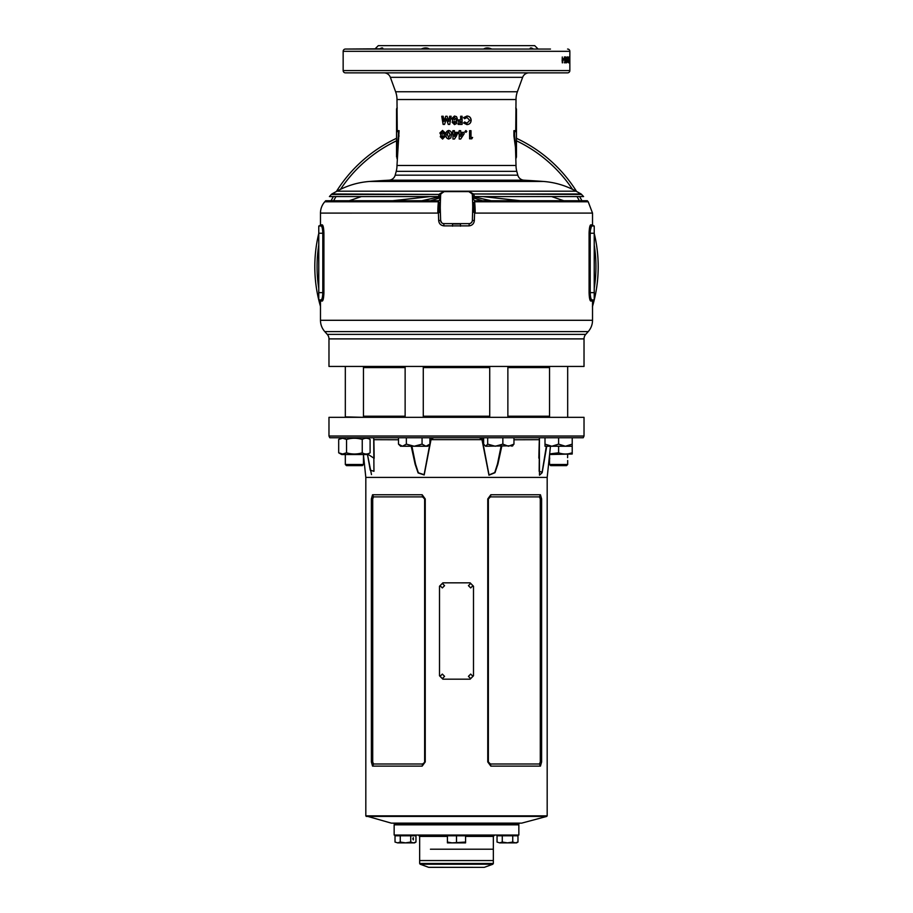 <?xml version="1.0" encoding="UTF-8"?>
<svg xmlns="http://www.w3.org/2000/svg" width="913" height="913" viewBox="0 0 913 913"><rect width="100%" height="100%" fill="white"/><g stroke="black" fill="none" stroke-linecap="round" stroke-linejoin="round"><path stroke-width="1.37" d="M394.154 824.838L518.276 824.279L394.154 823.709L518.846 823.709L518.846 824.838L394.154 824.838L394.154 835.041L518.846 835.041L518.846 824.838M393.594 823.138L394.154 823.709M519.406 823.138L518.846 823.709M365.816 815.868L547.184 815.868L547.184 477.419L365.816 477.419L365.816 815.868L391.323 823.138L521.677 823.138L546.761 816.416L366.239 816.416M539.355 437.738L538.83 458.132M539.469 437.738L539.149 471.325L542.139 472.204L546.339 446.24M584.023 436.037L583.224 437.738L329.776 437.738L328.977 436.037L584.023 436.037L584.023 417.332L328.977 417.332L328.977 436.037M490.829 766.121L487.759 761.933L487.759 498.955L490.829 494.755L540.439 494.755L541.626 498.955L541.626 761.933L540.439 766.121L490.829 766.121L490.429 763.998L539.469 763.998L540.291 761.933L540.291 498.955L539.469 496.889L490.429 496.889L488.364 498.955L488.364 761.933L490.429 763.998M425.241 761.933L425.241 498.955L422.171 494.755L372.561 494.755L371.374 498.955L371.374 761.933L372.561 766.121L422.171 766.121L425.241 761.933L422.571 763.998L373.531 763.998L372.709 761.933L372.709 498.955L373.531 496.889L422.571 496.889L424.636 498.955L424.636 761.933M373.702 437.738L373.953 471.302L370.244 470.138L367.46 454.332L371.488 474.589M547.184 477.419L550.459 446.24M546.739 446.24L542.162 472.694L539.503 475.194L539.298 437.738M501.785 446.24L497.916 464.066L494.983 472.694L488.957 475.194L482.007 439.769L479.462 437.738M433.538 437.738L430.993 439.769L424.191 474.965L418.12 472.934L415.13 464.238L411.215 446.24M365.816 477.419L363.465 455.005M490.829 494.755L490.429 496.889M539.469 763.998L540.439 766.121M540.439 494.755L539.469 496.889M422.171 766.121L422.571 763.998M372.561 766.121L373.531 763.998M373.531 496.889L372.561 494.755M422.571 496.889L422.171 494.755M373.531 437.738L373.874 439.689L373.645 437.738M367.756 454.16L374.17 458.337L373.885 439.826M481.961 437.738L489.014 474.92L494.755 472.546L497.482 463.952L501.089 446.24M411.911 446.24L415.552 464.112L418.348 472.786L424.111 474.68L431.039 437.738M430.365 439.655L482.635 439.655M539.126 439.689L513.962 439.769M374.17 458.258L373.874 439.689L398.502 439.769M518.846 835.041L394.154 835.041M476.038 867.35L428.87 867.35L476.038 867.35M430.445 849.216L493.34 849.216L430.445 849.216M447.427 836.399L419.66 836.399L419.66 863.493L493.34 863.493L493.34 860.548L419.66 860.548L493.34 860.548L493.34 836.399L465.573 836.399M472.923 676.35L470.686 674.079L468.426 676.35L470.686 678.621L472.923 676.35M444.574 676.35L442.326 674.079L440.077 676.35L442.326 678.621L444.574 676.35M444.574 585.667L442.326 583.396L440.077 585.667L442.326 587.938L444.574 585.667M472.923 585.667L470.686 583.396L468.426 585.667L470.686 587.938L472.923 585.667M473.493 675.78L473.493 586.237L470.115 582.836L442.885 582.836L439.507 586.237L439.507 675.78L442.885 679.181L470.115 679.181L473.493 675.78M363.465 464.489L362.324 465.63L346.461 465.63L345.319 464.489L363.465 464.489L363.465 454.514M363.34 417.332L345.319 416.887L345.319 366.444L345.319 417.332M549.615 457.63L549.694 458.783M567.681 454.514L567.589 457.687M567.681 464.489L566.539 465.63L550.676 465.63L549.535 464.489L567.681 464.489L567.681 460.529M549.535 464.489L549.535 455.005M568.845 453.704L572.211 452.814C567.692 454.412 563.15 454.412 558.608 452.814L549.66 453.898M549.592 454.514L572.211 454.023L572.211 437.738M558.608 446.24L558.608 452.814M572.211 439.45L572.211 438.229M338.689 452.814L341.645 454.514L367.14 454.514L370.096 452.814C367.494 454.412 364.869 454.412 362.244 452.814C357.029 454.412 351.79 454.412 346.541 452.814L342.615 454.023L338.689 452.814L338.689 439.45L342.615 438.229L346.541 439.45C351.767 437.852 356.994 437.852 362.244 439.45C364.858 437.852 367.471 437.852 370.096 439.45L370.096 452.814M367.152 438.308L366.17 438.229M362.244 452.814L362.244 439.45M346.541 452.814L346.541 439.45M340.789 453.75L342.603 454.023M343.619 453.944L344.612 453.693M497.037 842.06L499.651 842.87L497.037 842.06L497.037 835.783L517.979 835.783L517.979 842.06L515.366 842.87L512.741 842.06L507.514 842.87L516.575 842.87L517.979 842.06M499.651 842.87L507.514 842.87L502.276 842.06L499.651 842.87M502.276 842.06L502.276 835.783M512.741 842.06L512.741 835.783M447.427 842.06L447.427 842.87L451.969 842.87L447.427 842.06L447.427 835.783L465.573 835.783L465.573 842.06L451.969 842.87L465.573 842.87L465.573 842.06M456.5 842.06L456.5 835.783M412.779 838.785L413.349 839.914L413.349 837.655L412.779 838.785M395.021 842.06L397.634 842.87L395.021 842.06L395.021 835.783L415.963 835.783L415.963 842.06L413.349 842.87L410.724 842.06L405.486 842.87L414.559 842.87L415.963 842.06M397.634 842.87L405.486 842.87L400.259 842.06L397.634 842.87M400.259 842.06L400.259 835.783M410.724 842.06L410.724 835.783M545.004 444.14L551.806 446.24L545.004 446.24L545.004 437.738M558.608 444.14L565.409 446.24L551.806 446.24L558.608 444.14L558.608 437.738M572.211 446.24L565.409 446.24L572.211 444.14M487.69 437.738L487.69 444.14L485.659 446.24L483.628 444.14L483.628 437.738M487.69 444.14L495.268 446.24L502.858 444.14L508.415 446.24L513.962 444.14L513.962 437.738M513.962 444.14L511.931 446.24M502.858 444.14L502.858 437.738M485.659 446.24L512.878 445.761M401.88 446.195L400.602 446.24L398.502 444.14L402.428 446.24L406.353 444.14L414.205 446.24L422.057 444.14L425.983 446.24L427.809 446.24L429.909 444.14L429.909 437.738M402.428 446.24L425.983 446.24L429.909 444.14M423.278 366.444L423.278 417.332M405.132 366.444L405.132 417.332M422.057 444.14L422.057 437.738M406.353 444.14L406.353 437.738M398.502 444.14L398.502 437.738M331.328 194.446A2.271 2.271 0 0 1 331.921 193.967L439.062 194.446L331.328 194.446L329.41 196.58L440.58 196.58L438.605 196.58L439.062 194.446A2.271 1.381 -156.3 0 0 440.911 193.841L443.798 191.878A3.287 3.287 0 0 0 440.637 195.051L440.328 203.793A113.349 113.349 0 0 0 440.26 207.742L440.637 220.444L441.607 222.658M361.354 196.58L349.223 200.734M392.647 200.734L430.126 196.58M438.662 220.524L440.637 220.444A3.287 3.287 0 0 0 443.798 223.617L469.202 223.617A3.287 3.287 0 0 0 472.363 220.444L472.808 204.272L474.589 201.773L588.212 201.773L587.287 200.734L474.543 200.734L474.589 201.773A17.005 2.34 90 0 1 475.182 213.094L474.589 213.083L474.338 220.524C473.973 223.685 472.215 225.477 469.065 225.876L443.935 225.876C440.796 225.477 439.039 223.696 438.662 220.524L438.411 213.083L320.474 213.094A17.005 17.005 0 0 1 324.788 201.773L438.411 201.773L440.534 197.744M472.466 197.744L474.543 200.734M438.457 200.734L325.713 200.734L324.788 201.773M396.984 165.481L516.016 165.481L515.48 147.381L513.905 136.048L513.905 130.662L515.742 130.662L516.016 99.528L396.984 99.528L397.258 130.662L399.095 130.662L396.984 165.481A22.665 22.665 0 0 1 396.219 171.347L395.192 175.17A6.802 6.802 0 0 1 389.018 180.192A1186.192 1186.192 0 0 0 369.571 181.459L543.429 181.459A1186.192 1186.192 0 0 0 523.982 180.192L389.018 180.192L369.571 181.459A79.351 79.351 0 0 0 336.931 191.194L331.921 193.967M543.429 181.459A79.351 79.351 0 0 1 576.069 191.194L581.079 193.967L583.59 196.58L472.42 196.58M327.253 334.375L585.747 334.375A6.802 6.802 0 0 0 584.023 338.894L584.023 366.444L328.977 366.444L328.977 338.894A6.802 6.802 0 0 0 327.253 334.375L324.788 331.602A17.005 17.005 0 0 1 320.474 320.292L320.474 301.039L319.345 299.898L321.159 299.898L318.774 299.898L318.774 225.99L321.159 225.99L318.774 225.99M320.474 320.292L592.526 320.292A17.005 17.005 0 0 1 588.212 331.602L324.788 331.602M523.982 180.192A6.802 6.802 0 0 1 517.808 175.17L516.781 171.347L396.219 171.347M516.016 99.528A22.665 22.665 0 0 1 517.374 91.768L522.635 77.331A6.802 6.802 0 0 1 529.026 72.857M396.984 99.528A22.665 22.665 0 0 0 395.626 91.768L390.365 77.331A6.802 6.802 0 0 0 383.974 72.857M516.016 165.481A22.665 22.665 0 0 0 516.781 171.347M516.016 107.996L516.279 131.643L514.601 131.643L514.601 135.752L516.461 156.99L516.461 108.967M515.742 107.996L516.279 108.967L515.742 107.996M396.984 158.702L398.365 135.946L396.539 156.99L396.539 108.967L397.258 107.996M440.443 196.58L421.852 200.734M491.148 200.734L472.557 196.58M430.616 200.734L440.545 197.665M472.455 197.665L482.384 200.734M592.423 306.722L592.64 305.958M593.21 303.949L593.792 301.712M594.363 299.384L594.683 298.003M595.299 295.161L595.79 292.674M595.618 293.575L595.995 291.567M596.109 290.905L596.554 288.177M596.292 289.798L596.429 288.987M596.451 288.816L596.714 287.07M596.417 289.022L596.657 287.481M597.159 283.738L597.33 282.334M597.947 275.121L597.867 276.297M598.049 273.033L598.129 270.727M598.186 268.331L598.186 266.916M314.802 266.687A141.698 141.698 0 0 0 320.474 306.369A141.698 141.698 0 0 1 318.774 233.397M598.198 266.687A141.698 141.698 0 0 1 592.526 306.369A141.698 141.698 0 0 0 594.226 233.397M379.511 49.051C381.702 47.647 382.844 47.567 382.924 48.788L345.411 49.051A2.271 2.271 0 0 0 343.151 51.322L343.151 70.586A2.271 2.271 0 0 0 345.411 72.857L567.589 72.857A2.271 2.271 0 0 0 569.849 70.586L343.151 70.586M382.924 72.857L362.518 72.857M483.593 49.051C485.807 47.556 488.535 47.556 491.776 49.051M421.224 49.051C424.454 47.556 427.181 47.556 429.407 49.051M530.099 49.051L530.076 48.788C530.156 47.567 531.286 47.647 533.489 49.051M550.482 49.051L345.411 49.051M567.589 49.051A2.271 2.271 0 0 1 569.849 51.322L569.849 70.586M569.78 59.859L569.838 56.914L569.78 59.859M569.838 62.803L569.849 62.221L569.838 62.803M569.621 56.983L569.621 62.803L569.244 56.983M568.445 60.749L568.537 62.803M569.016 60.749L569.016 56.983M569.141 56.983L569.141 62.803M568.137 58.98L569.004 62.803M568.696 58.98L568.696 62.803M568.103 61.125L567.909 56.983L567.544 61.125M566.768 59.859L567.475 62.221L567.19 56.914L566.768 59.859M566.151 57.884L566.163 62.803L566.608 60.909L565.592 57.884M565.467 56.983L564.348 56.983L564.885 62.803L565.467 56.983M564.097 59.528L563.401 58.558L564.097 59.528M562.682 61.125L563.173 60.19L562.282 62.803L562.282 56.983L562.157 61.125M467.045 123.152L464.614 121.965L463.542 122.993L466.988 124.613C469.567 124.385 470.96 122.958 471.154 120.333C470.994 117.674 469.613 116.236 467.011 116.031L463.576 117.594L464.614 118.69L467.022 117.503L469.727 120.345L467.045 123.152L464.534 121.965M458.121 124.408L458.121 122.935L460.631 122.935L460.631 121.372L458.121 121.372L458.121 119.9L460.631 119.9L460.631 116.248L462.092 116.248L462.092 124.408L458.121 124.408L462.035 124.408L462.035 116.248L460.631 116.248M456.5 121.052L457.287 118.53L456.5 116.647L454.491 116.031L451.741 118.53L452.859 120.642L452.163 122.308L454.503 124.613L456.5 123.609L456.5 120.368M446.4 118.713L448.237 124.408L449.744 124.408L451.113 116.248L449.641 116.248L448.774 121.395L447.108 116.248L445.704 116.248L444.038 121.395L443.182 116.248L441.744 116.248L443.09 124.408L444.563 124.408L446.4 118.713L448.317 124.408L449.744 124.408M469.579 138.822L469.579 130.662L471.005 130.662L471.005 137.464L472.614 137.464L471.77 138.822L469.579 138.822L471.633 138.822L472.466 137.464M465.927 130.559L465.048 131.449L465.927 132.339L466.805 131.449L465.927 130.559M459.216 139.038L460.7 139.038L459.216 139.038L459.216 133.697L458.486 133.697L459.216 130.662L460.677 130.662L460.677 132.339L464.112 132.339L464.112 133.823L460.7 139.038L464.112 133.823M452.974 133.697L452.974 139.038L454.469 139.038L452.939 139.038L452.974 133.697L452.209 133.697L452.939 130.662L454.412 130.662L454.412 132.339L457.858 132.339L456.5 135.911L457.847 132.339M454.469 139.038L456.5 135.911M448.705 130.456C446.64 130.947 445.727 132.374 445.989 134.747C445.738 137.121 446.662 138.548 448.751 139.038L450.817 137.931L451.479 134.668C451.718 132.305 450.794 130.901 448.705 130.456M442.543 130.456L439.883 132.956L440.956 135.056L440.283 136.722L442.543 139.038L444.859 136.745L444.197 135.056L445.27 132.956L442.543 130.456M440.134 208.575A17.005 15.144 -136.4 0 1 440.192 204.272A2.271 1.506 -178 0 0 440.328 203.793L440.26 207.742A113.349 113.349 0 0 0 440.328 211.702L438.411 213.083A17.005 2.26 -92.6 0 1 438.468 201.796L440.192 204.272L439.552 211.736A17.005 10.933 -107.9 0 1 439.621 202.618M585.747 334.375L588.212 331.602M592.526 320.292L592.526 301.039L590.722 301.039C589.809 300.548 589.262 297.752 589.09 292.651L589.09 233.249C589.273 228.136 589.809 225.34 590.722 224.86L590.574 224.918M591.556 226.15L591.841 225.99A1.13 1.118 -90 0 1 590.722 224.86L592.526 224.86L592.526 213.094L475.182 213.094M321.273 299.875L321.159 299.898C322.072 299.51 322.62 297.09 322.803 292.651L322.803 233.249C322.62 228.809 322.072 226.401 321.159 225.99A1.13 1.118 90 0 0 322.278 224.86L320.474 224.86L320.474 213.094M322.278 224.86C323.191 225.351 323.738 228.147 323.91 233.249L323.91 233.237M323.864 294.306L323.91 292.651C323.727 297.764 323.191 300.56 322.278 301.039L322.426 300.982M589.41 297.318L589.627 298.585M323.59 228.57L323.373 227.314M538.111 49.051L534.71 45.65L378.29 45.65L374.889 49.051M411.592 49.051L382.901 49.051M441.219 193.282A2.271 1.849 -145.1 0 1 439.518 193.967L443.844 191.593L452.506 191.285L469.156 191.593L473.482 193.967L581.079 193.967M474.532 201.796A17.005 2.26 92.6 0 1 474.589 213.083L473.448 211.736L472.866 208.575L472.363 195.051A3.287 3.287 0 0 0 469.202 191.878L472.089 193.841A2.271 1.381 156.3 0 0 473.938 194.446L474.395 196.58M551.646 196.58L563.778 200.734M482.874 196.58L520.353 200.734M472.089 193.841L472.363 195.051A2.271 1.506 178 0 0 474.395 196.478M438.605 196.478A2.271 1.506 -178 0 0 440.637 195.051L440.911 193.841M437.818 213.094A17.005 2.34 90 0 1 438.411 201.773L438.468 201.796M501.408 49.051L481.003 49.051M382.684 48.092L380.915 48.263M589.136 231.594L589.09 233.249L590.197 233.249L590.243 231.811M594.226 233.249L590.197 233.249C590.38 228.809 590.928 226.39 591.841 225.99L594.226 225.99L594.226 299.898L592.526 301.039M592.526 224.86L593.655 225.99L591.841 225.99L594.226 225.99M590.346 230.441L591.43 226.298M590.197 233.249L590.197 292.651C590.38 297.079 590.928 299.498 591.841 299.898L594.226 299.898M320.474 224.86L319.345 225.99L321.159 225.99M322.483 296.714L322.255 297.798M321.981 298.734L321.718 299.35M452.528 226.184L452.54 223.913A113.349 113.349 0 0 0 460.46 223.913L460.472 226.184M470.925 223.046L472.089 221.642M473.379 202.618A17.005 10.933 107.9 0 1 473.448 211.736L472.672 211.702A113.349 113.349 0 0 0 472.672 203.793A2.271 1.506 178 0 0 472.808 204.272A17.005 15.144 136.4 0 1 472.866 208.575M469.156 191.593L443.844 191.593M460.494 191.285L460.46 191.57A113.349 113.349 0 0 0 452.54 191.57L452.506 191.285M397.007 156.808L397.018 155.849M397.144 152.585L397.44 148.203M398.068 142.519L398.353 140.476M398.49 139.541L398.673 138.456M514.601 135.752L514.008 136.562M516.005 158.383L516.461 156.99M581.912 200.734A141.698 141.698 0 0 0 579.629 196.58M576.582 191.468A141.698 141.698 0 0 0 516.461 138.308M396.539 138.308A141.698 141.698 0 0 0 336.418 191.468M333.371 196.58A141.698 141.698 0 0 0 331.088 200.734M594.854 236.125L595.15 237.494M595.116 237.346L594.317 233.774M596.006 241.888L595.287 238.145M596.68 246.008L596.463 244.604M597.285 250.676L597.011 248.393M598.152 263.115L598.061 260.49M598.175 264.154L598.118 262.179M598.129 262.328L598.141 263.035M398.365 135.946L398.399 131.643L396.721 131.643L396.721 108.967M399.095 136.048L398.399 135.752M398.399 131.643L399.095 130.662M396.721 131.643L397.258 130.662M516.279 131.643L515.742 130.662M514.601 131.643L513.905 130.662M469.202 223.617L469.065 225.876M443.935 225.876L443.798 223.617M581.672 194.446L473.482 193.967A2.271 1.849 145.1 0 1 471.781 193.282M320.474 301.039L322.278 301.039A1.13 1.118 90 0 0 321.159 299.898M590.722 301.039A1.13 1.118 90 0 1 591.841 299.898M569.267 61.833L569.29 59.87M569.849 62.221L569.278 62.221M569.267 57.884L569.815 59.859L569.838 57.884M569.244 59.859L569.838 61.833M567.589 59.87L567.19 61.833L567.19 57.884L566.471 59.859M566.962 61.833L566.642 62.803M565.649 59.071L565.615 62.803M565.638 56.914L566.574 58.432M565.615 61.833L566.14 60.041L566.163 61.833M564.816 58.101L564.348 56.983M565.421 61.057L564.348 62.803M563.401 58.558L563.401 59.528M562.636 61.125L562.602 62.803M597.821 276.924L597.753 277.803M598.095 261.46L598.118 262.259M594.762 235.68L594.911 236.399M439.883 132.956L442.668 130.456M442.679 139.038L440.431 136.722L441.105 135.056L440.032 132.956M442.531 134.222L443.958 133.081L442.554 131.917L441.287 133.047L442.531 134.222L443.832 133.081L442.554 131.917M442.577 137.566L443.547 136.642L442.554 135.683L441.698 136.653L442.577 137.566L443.421 136.642L442.554 135.683M445.989 134.747L446.092 134.747C445.829 132.374 446.731 130.947 448.785 130.456M448.831 139.038C446.754 138.548 445.841 137.121 446.092 134.747M448.717 137.566L450.086 134.645L448.785 131.917L447.827 132.476L447.427 134.747L448.717 137.566L450.029 134.645L448.717 131.917M452.255 133.697L452.255 132.339M452.939 132.339L452.974 130.662L454.412 130.662M454.423 136.482L456.215 133.697L454.412 133.697L454.423 136.482M454.412 136.482L456.215 133.697M458.486 133.697L459.193 133.697M458.486 132.339L459.193 132.339M459.216 130.662L460.643 130.662L460.643 132.339M464.044 132.339L464.044 133.823M460.677 133.697L460.643 136.482L462.48 133.697L460.677 133.697L460.677 136.482M465.835 130.559L466.703 131.449L465.835 132.339M469.579 130.662L470.868 130.662L471.005 137.464M443.182 116.248L441.881 116.248L443.216 124.408L444.563 124.408M444.038 121.395L445.806 116.248L447.108 116.248M448.774 121.395L449.71 116.248L451.113 116.248M454.514 124.613L452.197 122.308L452.894 120.642L451.787 118.53L454.514 116.031M456.5 116.647L457.276 118.53L456.192 120.642L456.5 123.609M454.514 119.797L455.827 118.656L454.503 117.503L453.202 118.633L454.491 119.797L455.815 118.656L454.503 117.503M454.56 123.152L455.416 122.216L454.526 121.269L453.624 122.228L454.537 123.152L455.404 122.216L454.514 121.269M458.121 122.935L460.586 122.935M458.121 121.372L460.586 121.372M458.121 119.9L460.586 119.9M467.022 117.503L464.534 118.69M466.908 116.031C469.487 116.236 470.857 117.674 471.017 120.333C470.811 122.958 469.442 124.385 466.885 124.613M440.58 196.58L438.605 196.58M363.465 416.202L405.132 416.202M423.278 416.202L489.722 416.202M507.868 416.202L549.535 416.202M363.465 367.574L405.132 367.574M423.278 367.574L489.722 367.574M507.868 367.574L549.535 367.574M363.465 416.773L405.132 416.773M423.278 416.773L489.722 416.773M507.868 416.773L549.535 416.773M487.759 498.955L488.364 498.955M488.364 761.933L487.759 761.933M540.291 761.933L541.626 761.933M541.626 498.955L540.291 498.955M371.374 761.933L372.709 761.933M372.709 498.955L371.374 498.955M424.636 498.955L425.241 498.955M493.34 863.493L492.815 864.234L420.185 864.234L428.596 867.304L484.13 867.35M576.069 191.194L336.931 191.194M584.023 338.894L328.977 338.894M395.626 91.768L517.374 91.768M522.635 77.331L390.365 77.331M395.192 175.17L517.808 175.17M318.774 244.981A139.427 139.427 0 0 0 318.774 288.394M594.226 288.394A139.427 139.427 0 0 0 594.226 244.981M569.849 51.322L343.151 51.322M318.774 233.249L323.91 233.249L323.91 292.651L318.774 292.651M589.09 292.651L594.226 292.651M579.344 200.734A139.427 139.427 0 0 0 577.016 196.58M572.497 189.322A139.427 139.427 0 0 0 516.461 140.819M396.539 140.819A139.427 139.427 0 0 0 340.503 189.322M335.984 196.58A139.427 139.427 0 0 0 333.656 200.734M472.363 220.444L474.338 220.524M363.465 367.003L405.132 367.003M423.278 367.003L489.722 367.003M507.868 367.003L549.535 367.003M419.66 836.399L418.862 835.612M484.404 867.304L492.815 864.234M419.66 863.493L420.185 864.234M493.34 836.399L494.138 835.612M345.319 454.514L345.319 464.489M363.465 366.444L363.465 416.887M367.14 437.738L370.096 439.45M341.645 437.738L338.689 439.45M549.535 366.444L549.535 417.332M567.681 366.444L567.681 417.332M489.722 366.444L489.722 417.332M507.868 366.444L507.868 417.332M396.984 107.996L396.539 108.967M592.526 213.094L588.212 201.773"/></g></svg>
